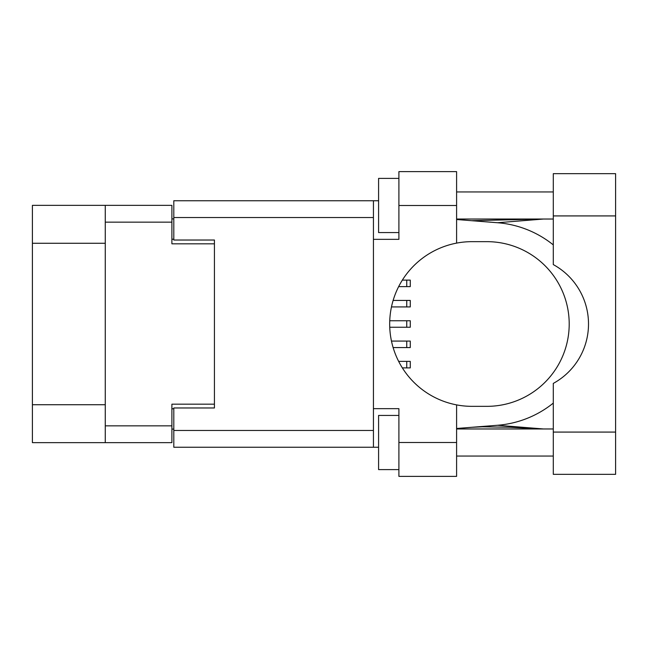 <?xml version="1.0" encoding="UTF-8"?>
<svg xmlns="http://www.w3.org/2000/svg" width="648" height="648" viewBox="0 0 648 648"><rect width="100%" height="100%" fill="white"/><g stroke="black" fill="none" stroke-linecap="round" stroke-linejoin="round"><path stroke-width="0.97" d="M105.268 243.275L32.4 243.275L32.4 205.359L171.898 205.359L171.898 243.818L214.431 243.818L214.431 240.027L214.431 407.973L173.802 407.973L173.802 430.458L373.434 430.458M214.431 407.973L214.431 404.182L171.898 404.182L171.898 442.641L32.4 442.641L32.4 404.725L105.268 404.725M32.4 243.275L32.4 404.725M105.268 442.641L105.268 205.359M173.802 429.098L171.898 429.098M171.898 218.903L173.802 218.903M553.295 432.078L553.295 383.405A67.716 67.716 0 0 0 553.295 264.595L553.295 173.664L615.6 173.664L615.6 474.336L553.295 474.336L553.295 432.078L615.6 432.078M553.295 191.946L456.597 191.946M553.295 219.032L456.597 219.032M553.295 428.968L456.597 428.968M553.295 456.054L456.597 456.054M398.901 469.598L378.586 469.598L378.586 415.425L398.901 415.425M398.901 232.575L378.586 232.575L378.586 178.403L398.901 178.403M456.597 442.511L456.597 476.369L398.901 476.369L398.901 442.511L456.597 442.511L456.597 404.887A82.345 82.345 0 0 1 456.597 243.113L456.597 205.489L398.901 205.489L398.901 239.347L373.434 239.347L373.434 447.25L173.802 447.25L173.802 430.458M373.434 408.653L398.901 408.653L398.901 442.511M398.901 205.489L398.901 171.631L456.597 171.631L456.597 205.489M378.586 447.25L373.434 447.25M214.431 240.027L173.802 240.027L173.802 200.75L373.434 200.75L373.434 239.347M378.586 200.75L373.434 200.75M456.597 243.113A82.345 82.345 0 0 1 472.036 241.655L486.859 241.655A82.345 82.345 0 0 1 569.203 324A82.345 82.345 0 0 1 486.859 406.345L472.036 406.345A82.345 82.345 0 0 1 456.597 404.887M543.591 428.968L497.534 425.266L456.597 428.49M497.534 425.266A101.582 101.582 0 0 0 553.295 403.096M553.295 244.904A101.582 101.582 0 0 0 497.534 222.734L456.597 219.51M543.591 219.032L497.534 222.734M398.658 361.382L410.273 361.382L410.273 367.886L402.351 367.886M389.756 320.752L410.273 320.752L410.273 327.248L389.756 327.248M402.351 280.114L410.273 280.114L410.273 286.619L398.658 286.619M391.473 341.067L410.273 341.067L410.273 347.563L393.134 347.563M393.134 300.437L410.273 300.437L410.273 306.933L391.473 306.933M105.268 425.849L171.898 425.849M171.898 222.151L105.268 222.151M171.898 408.783L173.802 408.783M173.802 239.217L171.898 239.217M373.434 217.542L173.802 217.542M553.295 215.922L615.6 215.922M406.75 361.382L406.75 367.886M406.75 320.752L406.75 327.248M406.75 280.114L406.75 286.619M406.75 341.067L406.75 347.563M406.75 300.437L406.75 306.933M471.614 220.693L541.501 219.032M541.493 428.968L510.349 427.259L482.541 426.821L471.614 427.307"/></g></svg>
